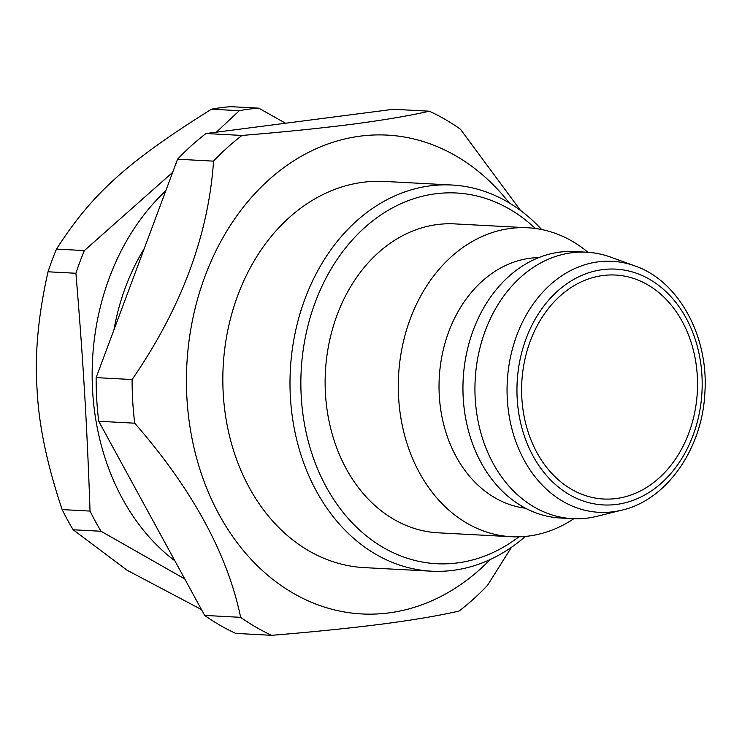 <?xml version="1.0" encoding="UTF-8"?>
<svg xmlns="http://www.w3.org/2000/svg" width="742" height="742" viewBox="0 0 742 742"><rect width="100%" height="100%" fill="white"/><g stroke="black" fill="none" stroke-linecap="round" stroke-linejoin="round"><path stroke-width="1.11" d="M204.662 615.415A278.435 218.204 93 0 0 235.715 633.399L271.693 635.319A278.435 218.204 93 0 1 240.64 617.335C227.46 553.792 192.15 489.08 134.71 423.19L98.723 421.27L204.662 615.415L240.64 617.335M520.541 210.478L460.402 129.191A278.435 218.204 93 0 0 429.33 111.198L393.353 109.278L206.016 133.532A278.435 218.204 93 0 0 177.561 159.215L96.135 377.613A278.435 218.204 93 0 0 98.723 421.27M177.561 159.215L213.538 161.135A278.435 218.204 93 0 1 241.994 135.443L206.016 133.532M96.135 377.613L132.113 379.533A278.435 218.204 93 0 0 134.71 423.19M271.693 635.319C313.013 631.943 349.834 628.196 382.149 624.087C413.739 619.932 439.366 615.591 459.029 611.065A278.435 218.204 93 0 0 487.503 585.355L511.461 547.29M241.994 135.443C283.314 132.076 320.136 128.329 352.45 124.211C384.041 120.056 409.667 115.715 429.33 111.198M490.239 559.496A239.759 187.902 -87 0 1 388.66 612.929A239.759 187.902 -87 0 1 186.965 398.806A239.759 187.902 -87 0 1 360.334 136.129A239.759 187.902 -87 0 1 509.197 202.881M132.113 379.533C181.382 307.911 208.53 235.112 213.538 161.135M541.669 229.538A193.356 151.535 93 0 0 451.924 185.018L384.764 181.447A193.356 151.535 93 0 0 363.079 182.272A193.356 151.535 93 0 0 222.832 380.312A193.356 151.535 93 0 0 364.229 567.611L431.399 571.182A193.356 151.535 93 0 0 453.084 570.357A193.356 151.535 93 0 0 525.355 536.429M451.924 185.018A193.356 151.535 93 0 0 430.239 185.843A193.356 151.535 93 0 0 289.992 383.883A193.356 151.535 93 0 0 431.399 571.182M518.908 536.818A185.621 145.469 -87 0 1 457.424 562.928A185.621 145.469 -87 0 1 301.271 397.146A185.621 145.469 -87 0 1 435.489 193.792A185.621 145.469 -87 0 1 535.307 228.471M587.979 252.289A154.688 121.224 93 0 0 527.831 227.775L454.67 223.889A154.688 121.224 93 0 0 437.316 224.548A154.688 121.224 93 0 0 325.126 382.983A154.688 121.224 93 0 0 438.244 532.821L511.405 536.716A154.688 121.224 93 0 0 528.758 536.049A154.688 121.224 93 0 0 573.807 518.723M527.831 227.775A154.688 121.224 93 0 0 510.477 228.443A154.688 121.224 93 0 0 398.287 386.87A154.688 121.224 93 0 0 511.405 536.716M525.475 508.224A125.686 98.501 -87 0 1 439.051 383.466A125.686 98.501 -87 0 1 530.187 258.235A125.686 98.501 -87 0 1 538.794 257.604M602.94 275.514A112.144 87.89 93 0 0 521.607 390.385A112.144 87.89 93 0 0 603.617 499.014A112.144 87.89 93 0 0 616.194 498.541A112.144 87.89 93 0 0 697.536 383.679A112.144 87.89 93 0 0 615.526 275.041A112.144 87.89 93 0 0 602.94 275.514M634.976 265.961L610.731 257.14A133.421 104.557 93 0 0 586.672 252.206L574.679 251.566A133.421 104.557 93 0 0 559.709 252.141A133.421 104.557 93 0 0 462.943 388.78A133.421 104.557 93 0 0 560.507 518.027L572.499 518.658A133.421 104.557 93 0 0 587.469 518.092A133.421 104.557 93 0 0 596.948 516.311L622 510.106C666.112 500.201 702.247 449.374 704.844 393.112C709.027 336.237 678.346 280.643 634.976 265.961A125.686 98.501 93 0 0 598.219 261.852A125.686 98.501 93 0 0 507.333 399.539A125.686 98.501 93 0 0 613.068 511.785A125.686 98.501 93 0 0 622 510.106M586.672 252.206A133.421 104.557 93 0 0 571.702 252.772A133.421 104.557 93 0 0 474.936 389.42A133.421 104.557 93 0 0 572.499 518.658M144.263 248.524A199.487 156.339 93 0 0 113.953 329.828M165.772 190.815A222.359 174.259 93 0 0 92.639 391.303A222.359 174.259 93 0 0 174.88 560.841M184.739 578.918L101.051 531.263A261.036 204.569 -87 0 1 90.042 511.08C88.493 466.82 86.666 427.216 84.551 392.258C82.51 357.301 79.635 317.641 75.907 273.269A261.036 204.569 -87 0 1 84.375 250.573L172.663 172.348M216.339 132.197L239.323 110.688A261.036 204.569 -87 0 1 249.043 109.13A261.036 204.569 -87 0 1 258.791 108.165L285.531 123.237M258.791 108.165L230.901 106.681A261.036 204.569 93 0 0 221.153 107.646A261.036 204.569 93 0 0 211.442 109.204C127.281 161.951 92.277 193.476 56.485 249.089A261.036 204.569 93 0 0 48.026 271.785C38.204 315.424 34.568 354.741 37.1 389.736C38.723 424.684 47.071 464.631 62.152 509.596A261.036 204.569 93 0 0 73.17 529.779L127.16 570.283L201.453 609.544M48.026 271.785L75.907 273.269M90.042 511.08L62.152 509.596M101.051 531.263L73.17 529.779M239.323 110.688L211.442 109.204M84.375 250.573L56.485 249.089M616.546 504.43A118.08 92.537 93 0 0 701.923 375.072A118.08 92.537 93 0 0 602.597 269.624A118.08 92.537 93 0 0 517.211 398.983A118.08 92.537 93 0 0 616.546 504.43"/></g></svg>
